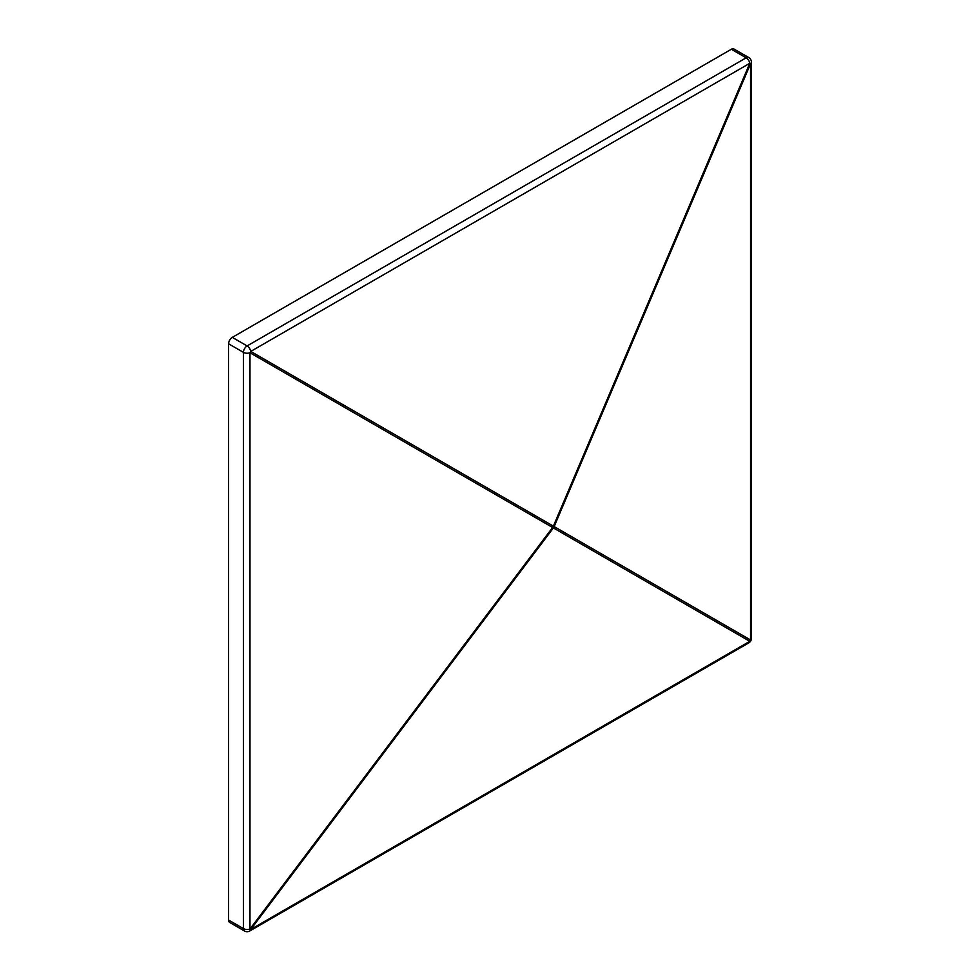 <?xml version="1.0" encoding="UTF-8"?>
<svg xmlns="http://www.w3.org/2000/svg" width="980" height="980" viewBox="0 0 980 980"><rect width="100%" height="100%" fill="white"/><g stroke="black" fill="none" stroke-linecap="round" stroke-linejoin="round"><path stroke-width="1.47" d="M731.337 49.257L232.297 337.377L247.119 345.94L746.16 57.82L731.337 49.257A5.243 3.026 -60 0 1 733.959 49L748.781 57.563A5.243 3.026 -60 0 0 746.16 57.82A5.243 3.026 -120 0 1 749.786 63.296L750.558 63.749L554.153 526.591L553.382 526.15A5.243 3.785 120 0 1 552.61 527.485L553.382 527.926L250.745 929.444L749.786 641.324L553.382 527.926A5.243 4.679 120 0 0 554.153 526.591L750.558 639.989A5.243 4.679 120 0 1 749.786 641.324A5.243 3.026 -120 0 1 748.781 642.88A5.243 5.243 0 0 0 751.403 638.348L751.403 62.095A5.243 3.026 180 0 1 750.558 63.749L750.558 639.989A5.243 3.026 0 0 0 751.403 638.348M228.597 343.796L228.597 920.048L243.42 928.599L243.42 352.359L228.597 343.796A5.243 3.026 -60 0 1 232.297 337.377M244.498 931A5.243 5.243 0 0 0 249.741 931A5.243 3.026 60 0 0 250.745 929.444L249.974 929.003A5.243 3.026 0 0 1 243.42 928.599A5.243 3.026 -60 0 0 244.498 931L229.675 922.437A5.243 3.026 -60 0 1 228.597 920.048M250.745 351.416A5.243 3.785 120 0 1 249.974 352.751A5.243 3.026 180 0 1 243.42 352.359A5.243 3.026 -60 0 1 247.119 345.94A5.243 3.026 60 0 1 250.745 351.416L749.786 63.296L553.382 526.15L250.745 351.416M249.974 929.003L552.61 527.485L249.974 352.751L249.974 929.003M249.741 931L748.781 642.88M751.403 62.095A5.243 5.243 0 0 0 748.781 57.563"/></g></svg>

